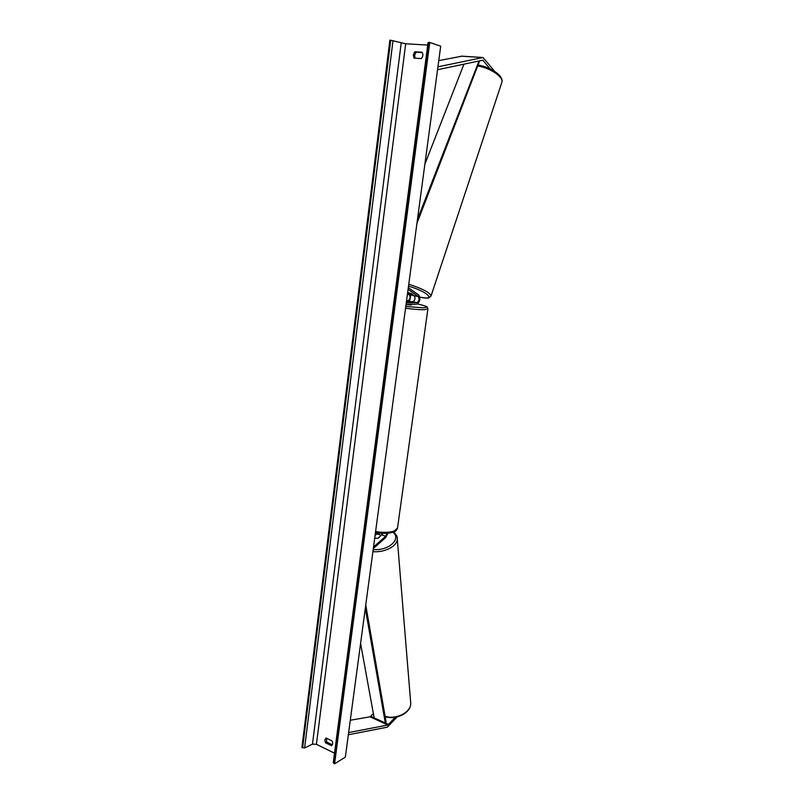 <?xml version="1.0" encoding="UTF-8"?>
<svg xmlns="http://www.w3.org/2000/svg" width="804" height="804" viewBox="0 0 804 804"><rect width="100%" height="100%" fill="white"/><g stroke="black" fill="none" stroke-linecap="round" stroke-linejoin="round"><path stroke-width="1.21" d="M376.553 534.168L379.317 534.358L380.845 535.705L377.84 538.348L374.724 538.067L378.051 538.308L382.965 533.323M378.242 533.585L377.85 534.087M387.126 533.243L385.669 536.238L373.528 547.011M387.93 533.173L385.769 537.464L373.317 548.539M375.187 534.64L379.528 533.132M375.378 533.203L376.543 532.801M376.182 534.298L375.106 535.243M397.176 716.907L387.337 727.168L348.343 734.766M395.216 717.299L387.93 725.027L348.634 732.565M373.357 713.57L370.051 716.806L350.293 720.243M494.651 71.355L483.043 57.516L437.929 66.822M490.038 68.822L482.822 60.179L437.547 69.717M461.767 56.21L438.763 60.622M413.417 295.108L407.668 292.455L411.065 293.46L414.311 295.741C415.557 298.274 415.095 300.284 412.914 301.771L406.442 301.56L411.708 301.791L406.543 300.837M409.568 301.188L410.864 294.897M406.553 300.807L408 300.756C410.181 299.269 410.653 297.259 409.397 294.736L407.538 293.44M406.04 304.585L416.733 304.163C419.989 301.922 420.683 298.897 418.834 295.088L408.311 287.641M406.251 303.007L416.944 302.616C419.115 301.118 419.577 299.098 418.351 296.565L408.09 289.329M406.03 304.676L411.357 304.977M375.086 535.404L376.463 534.198M414.804 51.768L413.326 54.873L413.99 58.099L421.306 58.591C423.015 56.561 423.286 54.441 422.14 52.23L414.804 51.768L416.09 52.18L414.603 55.275L415.075 58.169M332.343 744.805L326.675 742.042L326.414 738.172M324.836 739.951L326.032 737.992L332.082 740.926C333.037 743.047 332.856 744.635 331.529 745.69L325.419 742.785L324.836 739.951M334.585 763.8L429.768 42.471L440.703 46.17L345.338 757.137L334.585 763.8L333.258 762.664L428.06 42.491L428.864 42.421L333.841 763.428M422.341 52.572L416.09 52.18M334.504 753.187L316.414 744.293L312.465 744.142L304.615 747.951L301.912 747.519L389.87 40.2L390.734 40.25L302.626 747.881M427.728 45.064L405.688 43.778L390.734 40.25M429.768 42.471L428.864 42.421M325.419 742.785L326.675 742.042M412.874 290.877L414.492 292.013M413.397 295.158L407.548 293.38M360.594 643.411L374.141 717.831L385.307 722.967L365.307 608.296M385.307 722.967L386.091 722.012L365.75 604.96M479.023 60.953L417.467 219.422M463.958 64.139L424.874 164.177M479.676 60.813L416.944 223.331M381.9 534.921L385.669 536.238M370.815 716.304L388.694 724.515M370.051 716.806L387.93 725.027M461.084 56.159L482.681 57.536M481.646 60.4L483.375 60.511M406.593 300.465L408 300.756M407.417 294.334L409.397 294.736M414.311 295.741L418.351 296.565M412.914 301.771L416.944 302.616M375.589 531.605C383.347 532.71 389.518 532.539 394.091 531.092L397.518 528.047M405.789 306.455L423.537 307.832C428.854 307.319 426.823 306.033 417.447 303.962M427.909 308.786L424.643 309.671C420.04 309.831 413.678 309.339 405.558 308.213M385.106 716.324C396.593 719.942 411.527 711.972 410.713 702.897L410.633 701.992M397.206 537.846L397.266 538.68C397.829 545.805 384.975 552.78 372.905 551.655M373.187 549.534C388.453 551.052 401.739 539.062 392.965 532.238M405.688 43.778L316.414 744.293M393.005 40.612L304.615 747.951M401.196 43.054L312.465 744.142M478.008 66.039C490.641 68.129 503.756 77.124 501.917 82.209L501.766 82.641M408.512 286.134C427.939 291.731 436.803 300.837 419.889 297.168M431.004 296.083L431.075 295.872C429.929 292.566 422.502 288.686 408.774 284.234M414.442 295.852L412.11 295.168M461.446 56.139L483.003 57.516M417.467 303.952C429.366 307.058 426.884 306.284 427.889 308.917L397.467 528.399C396.402 530.61 395.035 531.846 393.357 532.107C388.774 533.534 382.804 533.715 375.448 532.64M411.346 304.997L411.437 304.374M385.176 716.726C396.493 720.344 411.417 712.656 410.713 702.897L397.266 538.68C397.779 537.283 396.573 535.052 393.648 531.997M478.37 65.124C490.38 66.963 503.806 75.626 501.917 82.209L431.075 295.872C428.09 298.957 428.894 298.274 419.899 297.209M414.492 295.892L411.909 295.128"/></g></svg>
